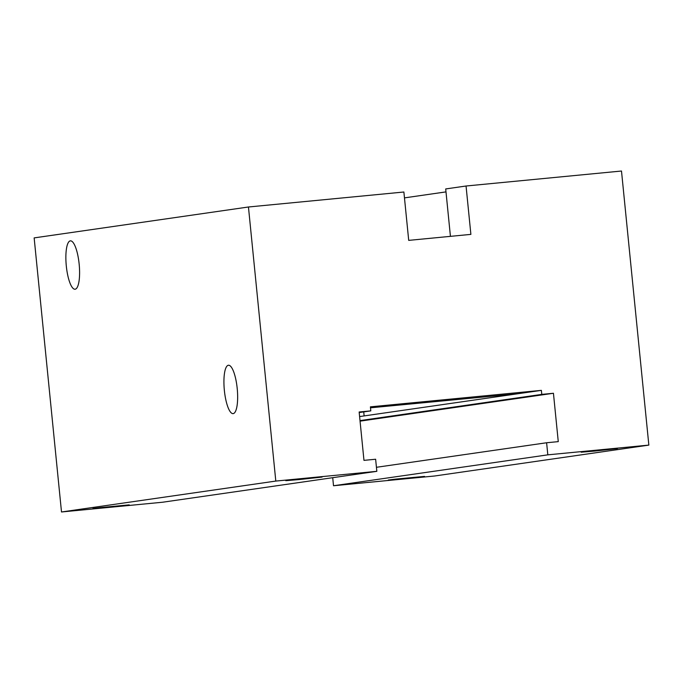 <?xml version="1.0" encoding="UTF-8"?>
<svg xmlns="http://www.w3.org/2000/svg" width="683" height="683" viewBox="0 0 683 683"><rect width="100%" height="100%" fill="white"/><g stroke="black" fill="none" stroke-linecap="round" stroke-linejoin="round"><path stroke-width="1.02" d="M224.357 390.369A24.306 6.489 -95.5 0 0 233.125 413.633A24.306 6.489 -95.5 0 0 237.214 388.516A24.306 6.489 -95.5 0 0 228.455 365.243A24.306 6.489 -95.5 0 0 224.357 390.369M66.302 265.969A24.306 6.489 -95.5 0 0 75.062 289.233A24.306 6.489 -95.5 0 0 79.16 264.116A24.306 6.489 -95.5 0 0 70.392 240.851A24.306 6.489 -95.5 0 0 66.302 265.969M594.458 451.096L581.139 452.206L588.276 451.318L617.415 448.586L594.458 451.096M106.258 507.384L92.939 508.494L100.085 507.606L129.224 504.874L106.258 507.384M401.587 478.903L388.268 480.021L395.414 479.133L424.544 476.401L401.587 478.903M299.128 479.568L285.81 480.687L292.947 479.79L322.086 477.067L299.128 479.568M370.801 410.876L370.399 406.846L541.38 390.36L541.781 394.39L553.443 393.263L558.267 441.628L546.613 442.755L547.817 454.844L648.85 445.103L621.496 171.023L466.054 186.007L470.886 234.38L408.707 240.373L403.884 192.008L248.45 206.992L34.15 237.897L61.504 511.977L162.537 502.236L376.837 471.33L375.633 459.241L363.971 460.368L359.147 411.994L370.801 410.876L359.198 412.549M248.45 206.992L275.804 481.071L61.504 511.977M275.804 481.071L376.837 471.33M370.493 407.811L518.235 393.69L359.599 416.57M541.38 390.36L518.235 393.69M541.781 394.39L360.001 420.6M553.443 393.263L360.061 421.146M546.613 442.755L376.435 467.292M332.715 477.699L333.517 485.75L434.55 476.008L648.85 445.103M547.817 454.844L333.517 485.75M445.99 191.889L404.473 197.882M466.054 186.007L445.7 188.943L450.43 236.352M364.133 415.913L363.732 411.892"/></g></svg>

